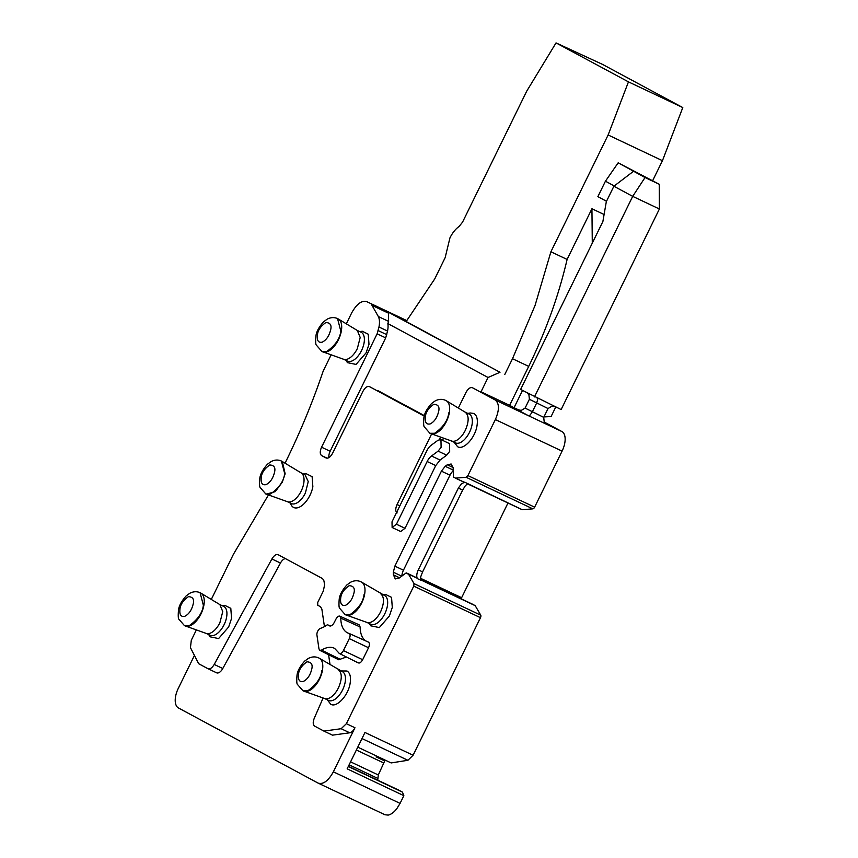 <?xml version="1.0" encoding="UTF-8"?>
<svg xmlns="http://www.w3.org/2000/svg" width="858" height="858" viewBox="0 0 858 858"><rect width="100%" height="100%" fill="white"/><g stroke="black" fill="none" stroke-linecap="round" stroke-linejoin="round"><path stroke-width="1.29" d="M287.173 501.587A15.959 8.172 -64.7 0 0 287.569 501.748A15.959 8.172 -64.7 0 0 301.201 491.033A15.959 8.172 -64.7 0 0 301.201 472.94L281.864 461.282M287.366 501.673L291.366 503.571A15.959 8.172 -64.7 0 0 305.394 493.018L308.247 481.585L305.019 474.721L301.019 472.822M303.711 474.099L306.113 473.67L312.119 476.662L312.859 486.743A18.511 9.47 115.3 0 1 309.974 495.259A18.511 9.47 115.3 0 1 291.248 505.083L290.058 502.949M449.689 451.383L449.528 443.64L440.948 439.575L438.009 440.24L431.156 445.281A9.813 5.03 -64.7 0 0 426.801 450.815L392.009 521.846L392.127 527.466L396.439 524.227L405.008 528.292L435.735 465.583L440.079 460.049L446.696 455.18L449.689 451.383M392.117 527.477L400.697 531.531L405.008 528.292M431.628 433.955L397.061 504.515C395.302 508.644 395.324 511.443 397.147 512.912M328.946 457.604A7.368 3.764 -64.7 0 1 330.148 451.254L385.692 337.87L387.548 331.07A18.415 9.427 -64.7 0 0 387.859 323.584L388.62 321.396L388.449 313.149L387.462 311.733L371.257 304.064L378.335 316.527C379.611 319.155 379.815 322.651 378.968 327.016L377.112 333.816L321.568 447.2C319.809 451.319 319.83 454.118 321.653 455.598L326.083 457.979C328.303 458.665 330.491 457.057 332.647 453.153L362.88 391.452C365.047 387.548 367.235 385.939 369.444 386.626L424.26 416.119M378.013 390.69A7.368 3.764 -64.7 0 0 377.928 390.637L424.388 415.637M371.257 304.064L406.789 320.602M346.321 323.831L351.63 312.998C356.681 303.882 361.786 300.128 366.934 301.737L406.789 320.592M285.049 463.17L285.907 461.422C300.407 431.81 312.838 401.662 323.219 370.988L331.124 354.847M211.304 599.431L233.408 554.311L268.436 494.969M324.442 626.64L321.857 609.062L320.527 606.745L317.76 605.265L317.728 602.455L323.348 590.98L324.592 584.802L323.938 580.855L322.619 578.635L278.164 554.718C276.115 554.032 274.024 555.448 271.889 558.976L214.21 664.457C212.065 667.985 209.985 669.401 207.947 668.704L198.648 663.706L190.444 647.651L191.302 640.261L196.364 629.922M214.21 664.457L222.79 668.511A7.368 3.764 115.3 0 1 216.613 672.811L207.947 668.704M330.051 664.725L328.582 654.708M458.333 408.033L465.905 392.578C468.071 388.663 470.259 387.055 472.458 387.752L495.173 399.967C499.42 403.421 499.485 409.952 495.366 419.562L467.921 475.589L466.119 477.273L455.577 478.142L453.474 477.091L453.163 467.932L451.136 463.996L447.286 464.779L445.205 466.302L441.398 471.149L394.873 566.13L393.329 572.2L393.361 574.86L395.388 578.796L399.227 578.013L405.963 573.069L408.408 573.97L414.028 583.612L413.771 586.121L346.375 723.691L341.152 728.721L323.906 731.091L314.618 726.093C312.891 724.753 312.773 722.146 314.264 718.275L323.101 697.994M405.963 573.069L416.988 578.035A1.223 0.633 115.3 0 1 417.138 578.174L417.396 578.624A8.591 4.397 115.3 0 1 416.827 574.785A8.591 4.397 115.3 0 1 418.307 569.851L458.376 488.063L461.336 483.923L464.65 482.164L522.286 509.716L532.839 508.848A2.456 1.255 115.3 0 0 534.631 507.164L562.076 451.136L495.366 419.562M464.157 482.207L455.577 478.142L463.953 482.164A1.223 0.633 115.3 0 0 463.964 482.175A1.223 0.633 115.3 0 0 464.157 482.207L464.65 482.164M442.514 440.315L443.554 438.181M347.393 362.644L356.049 364.414L366.119 352.81L368.994 344.294L368.254 334.212L362.226 331.231L359.845 331.66M370.688 625.793L379.343 627.563L389.414 615.958L392.288 607.443L391.548 597.361L385.521 594.38M209.942 636.775L218.608 638.556L228.668 626.951L231.553 618.436L230.802 608.343L224.785 605.362L222.404 605.791M454.161 442.256L457.582 446.686C463.417 450.504 475.032 438.127 476.951 426.051C478.013 419.616 476.984 415.411 473.863 413.459L470.205 412.977M366.441 641.312C362.408 638.985 360.296 634.201 360.113 626.962L359.094 624.817M329.719 625.932L329.536 625.847A5.341 2.735 -64.7 0 0 329.633 625.89A5.341 2.735 -64.7 0 0 334.212 622.522L336.014 619.004A4.483 2.295 115.3 0 1 339.865 616.173A4.483 2.295 115.3 0 1 340.787 618.146A33.666 17.235 -64.7 0 0 347.19 632.668A33.666 17.235 -64.7 0 0 347.758 632.957A33.666 17.235 -64.7 0 0 348.991 633.397A4.483 2.295 115.3 0 1 349.163 633.461A4.483 2.295 115.3 0 1 349.238 633.494L368.49 642.127C369.701 643.114 369.712 644.98 368.543 647.736L362.677 659.705C360.735 662.955 359.073 663.802 357.679 662.258M340.562 659.48L321.525 650.096L319.787 650.332L338.696 659.748L346.428 657.003M327.284 699.796L330.716 704.236C336.55 708.054 348.166 695.677 350.085 683.59C351.147 677.155 350.118 672.962 346.997 670.999L340.937 670.956M435.735 465.583L427.155 461.518A9.813 5.03 -64.7 0 1 431.51 455.984L438.116 451.126L441.109 447.318L440.948 439.575M427.155 461.518L396.439 524.227M439.489 439.489L440.637 437.14M387.462 311.733L500 372.275L488.052 377.488L481.038 391.806L509.631 405.341L528.71 366.387C545.913 331.113 558.719 295.463 567.106 259.438L591.934 208.751L592.288 243.157M556.038 42.9L602.606 64.436L682.786 107.572L628.464 81.864L556.038 42.9L526.715 91.173L462.526 222.19L459.094 226.458C455.523 229.011 452.477 232.808 449.957 237.838L445.152 257.657L434.716 278.957L406.177 321.493L500 372.275M346.375 723.691L354.955 727.745L333.365 771.825C328.303 780.941 323.209 784.695 318.05 783.075L178.485 707.989A17.181 8.794 115.3 0 1 178.282 688.395L194.434 655.448M216.613 672.811A7.368 3.764 115.3 0 1 216.527 672.769L208.129 668.79M222.79 668.511L280.469 563.03A7.368 3.764 115.3 0 1 285.328 558.579M323.906 731.091L332.486 735.156L349.721 732.786A7.368 3.764 115.3 0 0 354.955 727.745M333.365 771.825L400.075 803.388L403.85 795.677L347.147 768.843L364.961 732.485L413.084 755.255L480.48 617.685L413.771 586.121M414.028 583.612L480.748 615.175A2.456 1.255 115.3 0 1 480.48 617.685M480.748 615.175L475.128 605.544L420.377 579.515L473.208 604.515M406.499 572.94L415.079 577.005A1.223 0.633 115.3 0 1 415.079 577.005A1.223 0.633 115.3 0 1 415.09 577.016M401.909 576.04A8.591 4.397 115.3 0 1 403.442 570.195L449.978 475.203A8.591 4.397 115.3 0 1 453.185 470.849M544.444 422.157L561.883 431.531A17.181 8.794 115.3 0 1 562.076 451.136M522.501 390.487L514.06 407.722L519.583 410.339M514.06 407.722L509.631 405.341M357.153 330.384L361.154 332.271A15.959 8.172 115.3 0 1 361.529 350.568A15.959 8.172 115.3 0 1 347.511 361.121L343.511 359.223M345.72 614.875A18.2 9.32 -64.7 0 0 346.203 615.079A18.2 9.32 -64.7 0 0 364.586 594.487A18.2 9.32 -64.7 0 0 361.754 582.228L384.448 595.42A15.959 8.172 115.3 0 1 384.824 613.717A15.959 8.172 115.3 0 1 370.806 624.27L366.806 622.372M219.712 604.515L223.713 606.413A15.959 8.172 115.3 0 1 224.088 624.71A15.959 8.172 115.3 0 1 210.06 635.252L206.059 633.365M465.122 412.13L469.122 414.028A15.959 8.172 115.3 0 1 469.315 414.124A15.959 8.172 115.3 0 1 469.498 432.325A15.959 8.172 115.3 0 1 455.469 442.867A15.959 8.172 115.3 0 1 455.276 442.771M349.238 633.494A4.483 2.295 115.3 0 1 349.292 638.609L343.425 650.579A4.483 2.295 115.3 0 1 339.457 653.539A4.483 2.295 115.3 0 1 338.856 652.917L334.599 648.38C330.931 646.514 326.566 647.093 321.525 650.096M319.787 650.332L318.972 648.916L316.924 635.006A4.483 2.295 115.3 0 1 320.592 628.292A32.336 16.559 -64.7 0 0 327.402 624.699L330.341 626.018M329.536 625.847L327.402 624.699M303.517 691.033A18.2 9.32 -64.7 0 0 304 691.226A18.2 9.32 -64.7 0 0 322.383 670.634A18.2 9.32 -64.7 0 0 319.551 658.376L342.245 671.567A15.959 8.172 115.3 0 1 342.439 671.664A15.959 8.172 115.3 0 1 342.621 689.864A15.959 8.172 115.3 0 1 328.593 700.418A15.959 8.172 115.3 0 1 328.41 700.321M387.859 323.584L488.052 377.488M522.082 509.673L467.363 483.783L522.104 509.684M507.979 503.002L461.1 598.787M357.775 747.157L391.13 762.934L407.915 760.285L413.084 755.255M376.791 756.145L376.136 756.874L384.716 760.928L378.303 774.978L377.745 780.179M504.761 374.528L512.505 358.719L535.027 305.534L550.911 251.769L567.106 259.438M628.464 81.864L608.129 134.974L550.911 251.769M385.092 760.081L384.716 760.928M403.85 795.677L402.456 792.138L398.091 789.81M400.075 803.388L396.739 808.783C393.876 812.419 391.012 814.521 388.148 815.1L384.963 814.757L318.05 783.075M417.396 578.624L420.452 580.072L420.763 576.694L422.597 571.878L462.666 490.09L465.315 485.767L467.707 483.612M537.162 398.123L537.687 399.56L536.593 403.142L532.282 411.958L530.072 415.1L528.528 415.755L547.586 424.774L544.197 421.793L543.715 417.363L548.037 408.547L551.812 406.252L555.094 406.681M561.883 431.531L547.318 424.635M517.213 409.641L521.299 410.392L525.085 408.086L529.397 399.27L528.914 394.841L527.391 393.114M495.173 399.967L528.528 415.755L517.052 409.566M555.77 407.003L551.093 416.548L543.929 416.924M591.934 208.751L603.378 214.168L603.421 218.436M343.318 359.137A15.959 8.172 -64.7 0 0 343.704 359.298A15.959 8.172 -64.7 0 0 357.336 348.584L360.188 337.494L357.336 330.491L338.46 319.079A18.2 9.32 -64.7 0 0 337.998 318.833M366.613 622.286A15.959 8.172 -64.7 0 0 366.999 622.447A15.959 8.172 -64.7 0 0 380.63 611.733C384.47 602.799 384.405 596.739 380.448 593.532M205.866 633.268A15.959 8.172 -64.7 0 0 206.263 633.429A15.959 8.172 -64.7 0 0 219.895 622.726L222.748 611.625L219.895 604.622L201.008 593.21A18.2 9.32 -64.7 0 0 200.547 592.964M451.276 440.883A15.959 8.172 -64.7 0 0 451.673 441.044A15.959 8.172 -64.7 0 0 465.304 430.341C469.133 421.407 469.079 415.336 465.122 412.14L446.417 400.825A18.2 9.32 -64.7 0 0 446.214 400.707M324.41 698.433A15.959 8.172 -64.7 0 0 324.796 698.594A15.959 8.172 -64.7 0 0 338.427 687.88C342.267 678.957 342.203 672.886 338.245 669.68M682.786 107.572L662.451 160.682L652.638 180.706M662.451 160.682L608.129 134.974M606.509 201.276L597.876 196.632L605.437 181.199L618.178 162.806L645.034 177.531L659.234 184.256L618.178 162.806M614.253 185.95L605.437 181.199M534.459 396.911L632.7 196.364L659.384 208.998L561.143 409.545L520.613 389.468L602.884 221.525L606.316 201.662L613.878 186.24L633.461 171.31M645.034 177.531L632.7 196.364L613.878 186.24M659.384 208.998L659.234 184.256M281.403 461.036C278.067 459.545 274.603 459.749 270.999 461.636L267.46 464.221C262.795 469.465 260.242 474.227 259.781 478.507C259.352 483.933 259.502 486.958 260.221 487.58L265.808 493.983L270.517 493.994C279.118 487.923 283.837 481.113 284.674 473.541L281.403 461.036L282.314 461.529L285.146 473.788L282.314 482.164L275.279 491.613L266.291 494.176M266.044 484.62C270.141 482.571 272.951 478.517 274.485 472.436C275.729 467.664 274.142 465.175 269.734 464.982C264.607 468.597 261.797 472.651 261.293 477.166C260.607 482.936 262.194 485.424 266.044 484.62M446.696 455.18L438.116 451.126M431.51 455.984L440.079 460.049M399.849 505.834L397.061 504.515M321.653 455.598L327.177 458.204M330.148 451.254L321.568 447.2M385.692 337.87L377.112 333.816M386.797 334.674L378.228 330.62M387.548 331.07L378.968 327.016M388.62 321.396L378.335 316.527M388.449 313.149L372.822 305.748M280.469 563.03L271.889 558.976M341.152 728.721L349.721 732.786M475.268 605.694L420.388 579.718M408.558 574.12L417.138 578.174M408.408 573.97L416.988 578.035M395.795 578.968L394.991 578.592M393.361 574.86L399.549 577.788M393.329 572.2L401.737 576.168M394.873 566.13L403.442 570.195M441.398 471.149L449.978 475.203M445.205 466.302L453.185 470.077M453.142 467.546L447.286 464.779M466.119 477.273L532.839 508.848M467.921 475.589L534.631 507.164M340.787 618.146L360.113 626.962M349.292 638.609L368.543 647.736M343.425 650.579L362.677 659.705M512.505 358.719L528.71 366.387M407.915 760.285L361.99 738.556M402.456 792.138L348.294 766.516M420.388 579.643L475.128 605.544M418.307 569.851L422.597 571.878M462.666 490.09L458.376 488.063M525.085 408.086L543.715 417.363M461.583 597.704L420.452 578.238M383.569 762.891L356.37 750.01M378.303 774.978L350.568 761.85M377.617 778.324L349.109 764.832M398.38 789.95L348.391 766.301L398.23 789.875M548.037 408.547L529.397 399.27M322.426 351.737A18.2 9.32 -64.7 0 0 322.908 351.93A18.2 9.32 -64.7 0 0 338.46 339.714A18.2 9.32 -64.7 0 0 341.291 331.338A18.2 9.32 -64.7 0 0 338.46 319.079L337.537 318.586L340.808 331.102C339.972 338.663 335.253 345.484 326.651 351.544L321.954 351.533L343.704 359.298M364.103 594.251C363.266 601.812 358.547 608.633 349.946 614.693L345.238 614.682L339.661 608.279C338.931 607.657 338.781 604.643 339.21 599.216C339.671 594.926 342.235 590.165 346.9 584.92L350.429 582.335C354.032 580.448 357.496 580.255 360.832 581.735L361.754 582.228A18.2 9.32 -64.7 0 0 361.54 582.11M184.985 625.868A18.2 9.32 -64.7 0 0 185.467 626.061A18.2 9.32 -64.7 0 0 201.008 613.845A18.2 9.32 -64.7 0 0 203.839 605.48A18.2 9.32 -64.7 0 0 201.008 593.21L200.096 592.717L203.357 605.233C202.531 612.805 197.812 619.615 189.21 625.675L184.502 625.675L206.263 633.429M430.394 433.483A18.2 9.32 -64.7 0 0 430.866 433.687A18.2 9.32 -64.7 0 0 449.249 413.095A18.2 9.32 -64.7 0 0 446.417 400.825L445.506 400.343C442.17 398.852 438.695 399.056 435.103 400.943L431.563 403.528C426.898 408.773 424.335 413.535 423.873 417.814C423.455 423.241 423.595 426.265 424.324 426.876L429.912 433.29L434.609 433.29C443.221 427.23 447.93 420.42 448.766 412.848M321.9 670.398C321.064 677.959 316.345 684.781 307.743 690.84L303.035 690.829L297.447 684.427C296.729 683.815 296.578 680.791 297.007 675.364C297.469 671.074 300.032 666.312 304.697 661.078L308.226 658.494C311.829 656.606 315.294 656.402 318.629 657.882L319.551 658.376A18.2 9.32 -64.7 0 0 319.337 658.258M322.19 342.181C326.276 340.133 329.086 336.068 330.62 329.998C331.864 325.214 330.287 322.726 325.868 322.533C320.742 326.147 317.932 330.212 317.439 334.717C316.741 340.487 318.329 342.975 322.19 342.181M353.914 593.146C355.158 588.363 353.571 585.875 349.163 585.682C344.037 589.296 341.227 593.361 340.733 597.865C340.036 603.635 341.623 606.123 345.474 605.33C349.571 603.281 352.381 599.216 353.914 593.146M184.738 616.312C188.835 614.264 191.645 610.199 193.168 604.129C194.423 599.356 192.836 596.868 188.428 596.664C183.301 600.278 180.491 604.343 179.987 608.848C179.301 614.628 180.877 617.116 184.738 616.312M438.577 411.743C439.822 406.971 438.245 404.483 433.826 404.29C428.7 407.893 425.89 411.958 425.396 416.462C424.699 422.243 426.287 424.731 430.148 423.927C434.234 421.879 437.054 417.814 438.577 411.743M311.711 669.294C312.956 664.51 311.368 662.022 306.96 661.829C301.834 665.443 299.024 669.508 298.53 674.013C297.833 679.783 299.421 682.271 303.271 681.477C307.368 679.429 310.178 675.364 311.711 669.294M265.808 493.983L287.569 501.748M455.394 478.12L463.964 482.175M346.192 360.499L347.383 362.634M369.487 623.648L370.677 625.782M383.14 594.798L385.542 594.369M208.751 634.63L209.942 636.765M467.814 413.406L470.216 412.966M339.865 616.173L359.105 624.806M349.163 633.461L368.404 642.095M339.457 653.539L358.333 662.944M455.469 442.867L451.469 440.98M328.593 700.418L324.592 698.519M366.999 622.447L345.238 614.682M451.673 441.044L429.912 433.29M324.796 698.594L303.035 690.829M337.537 318.586C334.202 317.106 330.738 317.31 327.145 319.187L323.605 321.782C318.94 327.016 316.377 331.778 315.916 336.068C315.487 341.495 315.637 344.519 316.366 345.131L321.954 351.533M200.096 592.717C196.761 591.237 193.286 591.441 189.693 593.328L186.154 595.913C181.488 601.147 178.925 605.909 178.475 610.199C178.046 615.626 178.196 618.65 178.914 619.261L184.502 625.675"/></g></svg>

